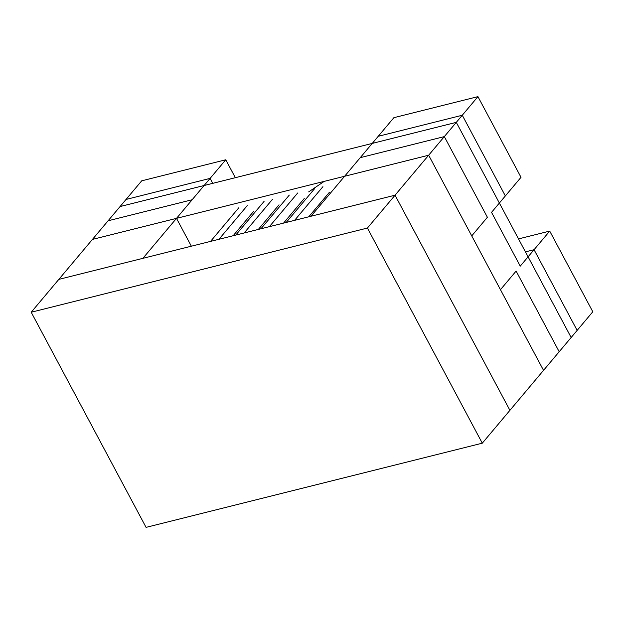 <?xml version="1.0" encoding="UTF-8"?>
<svg xmlns="http://www.w3.org/2000/svg" width="624" height="624" viewBox="0 0 624 624"><rect width="100%" height="100%" fill="white"/><g stroke="black" fill="none" stroke-linecap="round" stroke-linejoin="round"><path stroke-width="0.94" d="M31.2 312.234L141.71 180.82L225.763 159.775L142.88 258.336L58.828 279.38L142.88 258.336L210.109 178.386L126.056 199.438L210.109 178.386L212.753 183.347L210.109 178.386L126.056 199.438L58.828 279.38L395.047 195.195L509.917 410.327L577.145 330.385L534.066 249.709L520.252 266.136L491.54 212.355L505.354 195.928L462.275 115.253L367.419 228.049L482.29 443.18L146.071 527.366L31.2 312.234L367.419 228.049M518.513 238.906L549.721 231.091L534.066 249.709L525.439 251.87L534.066 249.709L520.252 266.136L491.54 212.355L521.009 177.31L477.929 96.634L393.877 117.679L378.222 136.297L462.275 115.253L378.222 136.297L310.994 216.239L395.047 195.195L509.917 410.327L482.29 443.18M225.763 159.775L235.334 177.692M477.929 96.634L395.047 195.195L509.917 410.327L577.145 330.385L534.066 249.709L577.145 330.385L592.8 311.766L549.721 231.091M505.354 195.928L462.275 115.253L505.354 195.928M210.109 178.386L212.753 183.347M462.275 115.253L378.222 136.297L310.994 216.239L395.047 195.195M534.066 249.709L525.439 251.87M456.292 122.366L120.065 206.552L92.438 239.405L428.665 155.22L543.535 370.352L571.155 337.498L456.292 122.366L428.665 155.22L344.604 176.272L360.259 157.654L444.319 136.609L428.665 155.22L471.736 235.895L487.391 217.277L444.319 136.609M176.498 218.361L192.153 199.742L108.092 220.787L92.438 239.405L176.498 218.361L191.357 246.199M516.11 271.066L559.19 351.741L543.535 370.352L500.456 289.684L516.11 271.066M238.859 207.714L210.538 241.394L238.859 207.714M264.077 201.396L235.755 235.076L264.077 201.396M308.685 191.896L324.223 181.373L308.685 191.896M289.294 195.086L260.972 228.766L289.294 195.086M314.512 188.776L286.19 222.448L314.512 188.776M247.268 205.608L218.946 239.288L247.268 205.608M253.828 211.123L233.134 235.739L253.828 211.123M272.485 199.298L244.163 232.978L272.485 199.298M279.045 204.812L258.344 229.421L279.045 204.812M297.703 192.98L269.381 226.66L297.703 192.98M304.262 198.494L283.561 223.111L304.262 198.494M322.92 186.67L294.598 220.35L322.92 186.67M329.48 192.184L308.779 216.793L329.48 192.184"/></g></svg>
